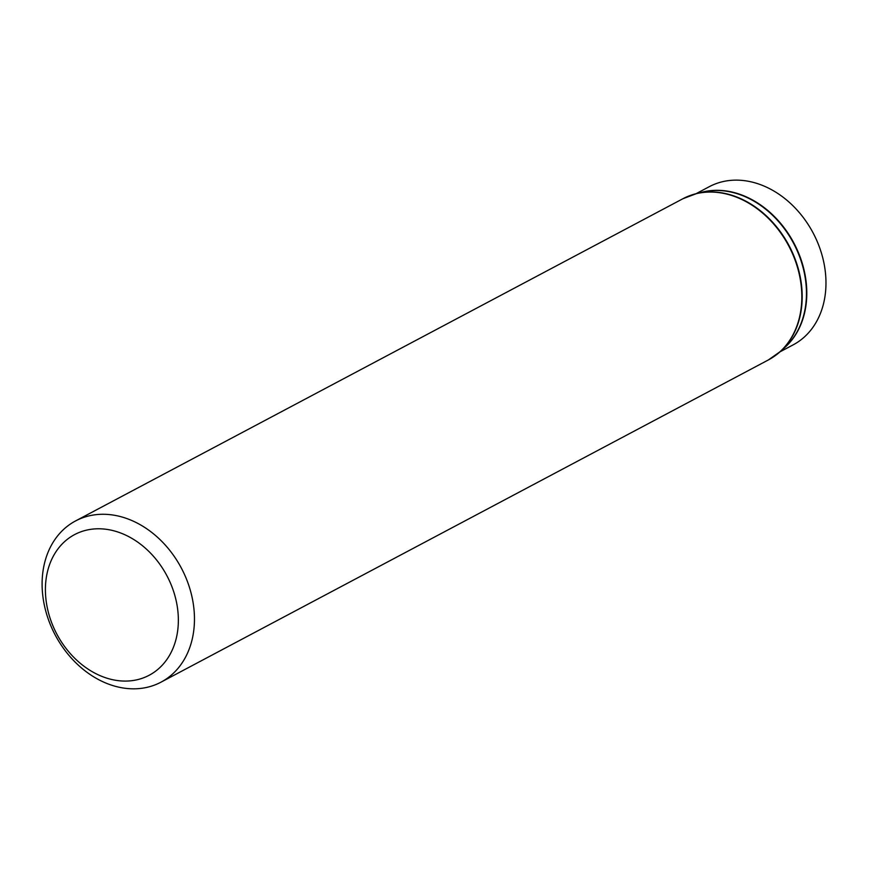 <?xml version="1.0" encoding="UTF-8"?>
<svg xmlns="http://www.w3.org/2000/svg" width="869" height="869" viewBox="0 0 869 869"><rect width="100%" height="100%" fill="white"/><g stroke="black" fill="none" stroke-linecap="round" stroke-linejoin="round"><path stroke-width="1.3" d="M186.216 578.461A91.234 71.399 62.1 0 1 161.037 682.143A91.234 71.399 62.1 0 1 55.214 635.011A91.234 71.399 62.1 0 1 75.527 520.955A91.234 71.399 62.1 0 1 186.216 578.461M696.047 193.7L709.267 186.694A89.518 70.063 62.1 0 1 817.881 243.114A89.518 70.063 62.1 0 1 793.18 344.852L779.96 351.869M171.16 584.794A79.6 62.296 62.1 0 1 108.332 678.613A79.6 62.296 62.1 0 1 56.17 551.435A79.6 62.296 62.1 0 1 171.16 584.794M75.527 520.955L682.893 198.74A91.234 71.399 62.1 0 1 793.582 256.246A91.234 71.399 62.1 0 1 768.402 359.929L780.384 351.478A91.18 71.356 62.1 0 1 774.572 356.127M793.94 256.051A91.18 71.356 62.1 0 1 780.384 351.478L785.022 347.242A89.572 70.107 62.1 0 0 798.35 253.476A89.572 70.107 62.1 0 0 702.717 192.092L696.601 193.57A91.18 71.356 62.1 0 1 793.94 256.051M689.497 195.775A91.18 71.356 62.1 0 1 696.601 193.57L682.893 198.74M700.696 192.581A89.518 70.063 62.1 0 1 798.698 253.281A89.518 70.063 62.1 0 1 783.49 348.643M161.037 682.143L768.402 359.929"/></g></svg>
